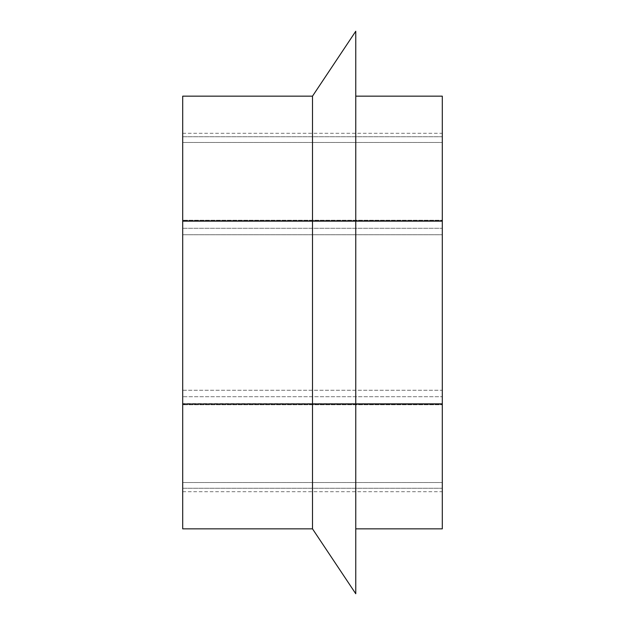 <?xml version="1.0" encoding="UTF-8"?>
<svg xmlns="http://www.w3.org/2000/svg" width="625" height="625" viewBox="0 0 625 625"><rect width="100%" height="100%" fill="white"/><g stroke="black" fill="none" stroke-linecap="round" stroke-linejoin="round"><path stroke-width="0.47" stroke-dasharray="3.12 2.34" d="M355.766 31.25L355.766 593.75M355.766 312.5L355.766 96.156L355.766 312.5M442.305 96.156L442.305 528.844M442.305 228.289L442.305 220.734L442.305 234.742L442.305 228.289L182.695 228.289L182.695 234.742L182.695 220.734L182.695 228.289L442.305 228.289M442.305 390.258L442.305 234.742L442.305 396.711L442.305 390.258L182.695 390.258L182.695 234.742L182.695 396.711L182.695 390.258L442.305 390.258M442.305 404.047L442.305 396.711L442.305 404.266L442.305 403.617L442.305 404.047L182.695 404.047L182.695 403.617L182.695 404.266L442.305 404.047M442.305 404.773L442.305 482.531L442.305 404.773L182.695 404.773L182.695 403.617L182.695 488.258L182.695 404.773L442.305 404.773M442.305 488.258L442.305 482.531L442.305 491.695L442.305 488.258L182.695 488.258L182.695 491.695L182.695 488.258L442.305 488.258M442.305 220.227L442.305 142.469L442.305 220.227L182.695 220.227L182.695 221.383L182.695 136.742L182.695 220.227L442.305 220.227M442.305 136.742L442.305 142.469L442.305 133.305L442.305 136.742L182.695 136.742L182.695 133.305L182.695 136.742L442.305 136.742M182.695 396.711L182.695 404.266L182.695 396.711L442.305 396.711L182.695 396.711M182.695 96.156L182.695 528.844M312.5 96.156L312.5 528.844M182.695 142.469L442.305 142.469L182.695 142.469M182.695 220.953L442.305 220.953L182.695 220.953M182.695 234.742L442.305 234.742L182.695 234.742M182.695 482.531L442.305 482.531L182.695 482.531M182.695 220.734L442.305 220.734L182.695 220.734M182.695 404.266L442.305 404.266L182.695 404.266M182.695 491.695L442.305 491.695M182.695 133.305L442.305 133.305M182.695 221.383L442.305 221.383L182.695 221.383M182.695 403.617L442.305 403.617L182.695 403.617"/><path stroke-width="0.94" d="M312.5 528.844L355.766 593.75L355.766 31.25L312.5 96.156L182.695 96.156L182.695 528.844L312.5 528.844L312.5 96.156M355.766 528.844L442.305 528.844L442.305 96.156L355.766 96.156"/></g></svg>
